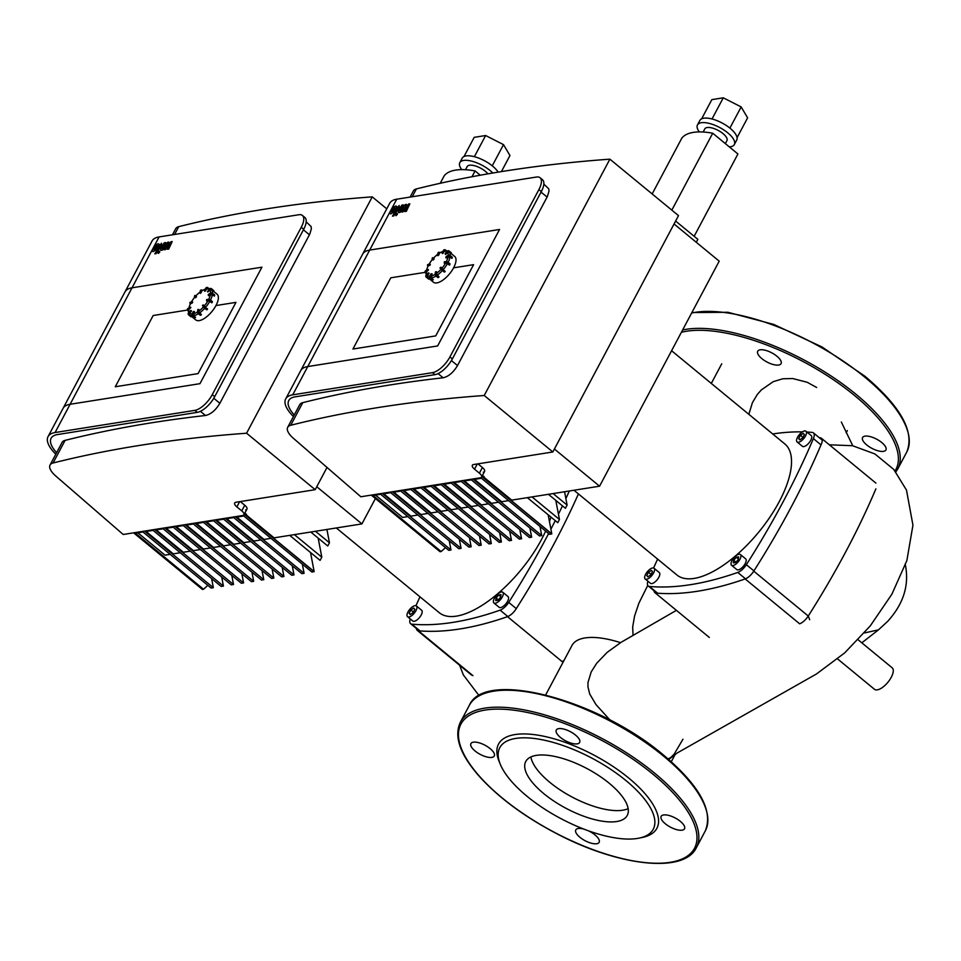 <?xml version="1.0" encoding="UTF-8"?>
<svg xmlns="http://www.w3.org/2000/svg" width="961" height="961" viewBox="0 0 961 961"><rect width="100%" height="100%" fill="white"/><g stroke="black" fill="none" stroke-linecap="round" stroke-linejoin="round"><path stroke-width="1.44" d="M213.726 291.423L217.054 294.162A16.697 7.075 129.5 0 1 211.9 311.556A16.697 7.075 129.5 0 1 195.828 319.953L189.99 315.148A16.697 7.075 -50.5 0 0 192.224 315.905M213.895 291.231L211.672 288.937L213.486 291.387L213.895 290.775L213.654 291.495L211.78 289.982L209.894 290.234L207.744 292L210.123 289.501L207.72 291.531L209.582 288.949A1.393 1.261 -40.2 0 1 211.48 288.708L213.738 290.594M207.66 291.904L207.528 291.303M214.543 294.895L212.417 293.658L214.555 295.916L210.411 294.498L208.693 295.676L208.237 295.039L210.663 293.958L208.441 294.486M208.249 294.919L210.519 293.069A1.393 1.045 7.7 0 1 212.477 293.201L212.333 293.093M210.687 292.973L210.459 293.525A1.393 1.045 -172.3 0 1 212.417 293.658L214.651 295.495M210.219 299.832L212.381 301.562L212.057 302.367L209.522 300.877L211.913 302.739L208.032 300.637L206.555 300.769M203.288 306.943L202.459 305.502L203.408 304.949L202.459 305.502L203.324 306.991L202.483 305.538M206.591 309.79L203.324 306.991L206.579 309.778L207.48 309.202M207.059 309.742L207.42 308.649M203.636 305.142L205.294 306.919M201.125 315.016L200.308 315.316L198.218 313.526M198.843 309.49L198.747 311.184L201.293 314.679L197.954 311.424A1.393 0.709 55.7 0 0 198.807 313.142L199.083 312.745M194.266 311.484L193.786 315.749L195.527 317.394L194.987 317.755L193.149 315.64A1.045 0.853 -99 0 1 192.861 314.199L192.428 314.031A1.393 1.141 81 0 0 192.801 315.953L193.149 315.64M188.512 312.902L191.011 310.499M191.467 310.944L190.758 310.811L191.335 311.316L189.749 313.13L189.797 314.98A16.697 7.075 -50.5 0 0 189.99 315.148L189.725 314.908M191.623 316.493L190.951 316.806L189.077 314.848A1.045 0.937 -40.2 0 1 189.029 313.466L188.692 313.154A1.393 1.261 139.8 0 0 188.752 314.992L188.416 314.619A1.393 1.261 -40.2 0 1 188.5 312.926L190.566 310.583M191.263 310.703L188.488 312.89L188.416 314.619A1.393 1.261 -40.2 0 0 188.512 314.727M190.722 307.748L189.978 307.52L190.722 307.748L188.308 309.971L188.524 312.842M192.452 301.934L192.344 302.871L190.398 303.856M195.912 295.856L196.14 296.889L194.939 295.544L195.804 296.565L195.371 297.562L194.53 296M196.524 296.709L195.612 297.754M202.11 290.654L200.753 292.841L200.825 290.342L200.068 293.213L200.332 290.678A1.393 0.709 -124.3 0 1 200.513 290.33A1.393 0.709 -124.3 0 1 200.837 290.27M201.269 292.637L200.176 293.213M209.918 288.636L207.444 288.384L204.741 291.231M306.175 221.859L311.088 226.496L311.364 228.862L309.742 234.208L219.865 403.284C215.708 410.191 210.915 414.263 205.51 415.5A2288.646 894.655 -152 0 0 65.108 440.366A20.866 8.156 -152 0 0 62.069 442.42L50.044 465.04A20.866 8.156 28 0 1 53.083 462.986A2288.646 894.655 28 0 1 246.581 433.219L372.243 196.873A2288.646 894.655 -152 0 0 178.746 226.652A20.866 8.156 -152 0 0 175.707 228.706L172.463 234.796M327.016 467.442L315.196 489.678L235.974 502.255A6.955 2.715 -152 0 0 234.7 502.987A6.955 2.715 -152 0 0 236.874 506.891L241.752 510.892A6.955 2.715 28 0 1 243.926 514.784A6.955 2.715 28 0 1 242.652 515.528L123.2 534.484L55.846 476.091A20.866 8.156 28 0 1 50.044 465.04M386.754 208.825L372.243 196.873M246.581 433.219L315.196 489.678M310.775 532.022L327.749 545.992L329.455 542.797L326.92 529.463M315.46 531.277L329.455 542.797M375.415 498.531L361.925 523.901L274.077 537.848L246.304 514.988M289.705 535.361L320.097 560.383L321.803 557.188L318.175 538.112M294.378 534.628L321.803 557.188M244.839 513.078L246.569 514.507L246.028 515.516L314.151 571.579L310.523 552.503M133.615 532.826L202.387 589.429L203.516 589.249L135.393 533.187L142.985 531.986L211.108 588.048L213.342 587.688L145.219 531.625L153.063 530.376L221.186 586.45L223.432 586.09L155.31 530.028L163.142 528.778L231.265 584.853L233.511 584.492L165.388 528.418L173.232 527.181L241.355 583.243L243.589 582.895L175.467 526.82L183.311 525.583L251.434 581.645L253.68 581.297L185.557 525.223L193.389 523.973L261.512 580.048L263.758 579.687L195.636 523.625L203.48 522.376L271.603 578.45L273.837 578.09L205.714 522.027L213.558 520.778L281.681 576.852L283.927 576.492L215.805 520.418L223.637 519.18L291.76 575.243L294.006 574.894L225.883 518.82L233.727 517.583L301.85 573.645L304.084 573.297L235.962 517.222L243.806 515.973L311.929 572.047L314.151 571.579M236.826 517.09L263.999 539.445L270.978 538.34M304.084 573.297L302.355 564.167M226.748 518.688L253.908 541.043L260.887 539.938M294.006 574.894L292.276 565.765M216.657 520.285L243.83 542.641L250.809 541.536M283.927 576.492L282.186 567.362M206.579 521.883L233.751 544.25L240.731 543.145M273.837 578.09L272.107 568.972M196.5 523.481L223.661 545.848L230.64 544.743M263.758 579.687L262.029 570.57M186.41 525.09L213.582 547.446L220.562 546.341M253.68 581.297L251.938 572.167M176.331 526.688L203.504 549.043L210.483 547.938M243.589 582.895L241.86 573.765M166.253 528.286L193.413 550.653L200.393 549.536M233.511 584.492L231.781 575.363M156.162 529.883L183.335 552.251L190.314 551.146M223.432 586.09L221.691 576.972M137.831 532.79L165.004 555.158L170.145 554.341M203.516 589.249L207.828 585.357M146.084 531.481L173.256 553.848L180.236 552.743M213.342 587.688L211.612 578.57M244.238 514.219L314.079 571.711M245.656 509.871A6.955 2.715 -152 0 0 246.929 509.138A6.955 2.715 -152 0 0 244.755 505.234L240.298 501.57M316.758 486.734L361.925 523.901M302.403 215.444A17.394 7.364 129.5 0 1 301.249 227.301L303.688 229.307A17.394 7.364 -50.5 0 0 304.841 217.45L302.403 215.444A17.394 7.364 129.5 0 0 298.871 214.735L159.094 236.923L132.029 287.807L261.909 267.194L132.029 287.807A38.26 14.956 -152 0 0 125.014 291.868A38.26 14.956 28 0 1 132.029 287.807L70.105 404.281A38.26 14.956 -152 0 0 63.078 408.341A38.26 14.956 28 0 1 70.105 404.281L199.972 383.667L70.105 404.281L55.077 432.546L194.843 410.371L197.281 412.365A17.394 7.364 -50.5 0 0 214.699 396.665L212.261 394.659A17.394 7.364 129.5 0 1 194.843 410.371M261.909 267.194L199.972 383.667L261.909 267.194M301.249 227.301L212.261 394.659M55.798 454.217A38.26 14.956 28 0 1 48.05 436.606A38.26 14.956 28 0 1 55.077 432.546M159.094 236.923A38.26 14.956 -152 0 0 152.066 240.983L48.05 436.606M197.281 412.365L57.504 434.552A34.788 13.598 -152 0 0 51.125 438.24A34.788 13.598 -152 0 0 56.627 452.667M303.688 229.307L214.699 396.665M198.074 373.613L115.284 386.754L153.171 315.508L187.395 310.079L153.171 315.508L115.284 386.754L198.074 373.613L235.95 302.379L198.074 373.613M215.949 305.55L235.95 302.379L215.949 305.55M501.426 171.599L509.955 155.55L503.516 144.631L485.629 135.525L474.193 137.339L463.995 156.535M492.248 165.821L503.516 144.631M474.374 156.691L485.629 135.525M492.813 173.016A20.866 8.156 -152 0 0 473.761 161.736A20.866 8.156 -152 0 0 459.814 162.661A20.866 8.156 -152 0 0 461.712 169.641M487.936 173.857A12.517 4.901 -152 0 0 476.368 166.289A12.517 4.901 -152 0 0 467.19 166.577L465.508 169.737M498.134 172.127A20.866 8.156 -152 0 0 479.01 158.217A20.866 8.156 -152 0 0 462.229 158.133L459.814 162.661M440.234 183.287L444.186 175.851A67.342 26.331 -152 0 1 475.082 170.938L480.272 175.214M471.995 176.74L475.082 170.938M563.975 660.543A10.439 4.421 129.5 0 1 562.005 661.516L563.639 661.18M578.426 493.918A482.254 204.297 129.5 0 1 516.117 608.89A10.439 4.421 129.5 0 1 507.504 616.662A482.254 204.297 129.5 0 1 418.419 630.8A10.439 4.421 129.5 0 1 417.206 630.332A10.439 4.421 129.5 0 1 416.389 628.47M588.432 830.821A13.214 5.165 28 0 1 599.147 842.317A13.214 5.165 28 0 1 585.045 840.683A13.214 5.165 28 0 1 575.795 829.908A13.214 5.165 28 0 1 578.222 828.502A13.214 5.165 28 0 1 583.663 829.043M665.312 823.757A13.214 5.165 28 0 1 661.168 816.357A13.214 5.165 28 0 1 675.259 818.003A13.214 5.165 28 0 1 684.508 828.778A13.214 5.165 28 0 1 665.312 823.757M577.213 743.862A13.214 5.165 28 0 1 562.846 739.213A13.214 5.165 28 0 1 556.287 730.048A13.214 5.165 28 0 1 570.39 731.693A13.214 5.165 28 0 1 579.639 742.457A13.214 5.165 28 0 1 577.213 743.862M490.122 748.607A13.214 5.165 28 0 1 494.266 756.007A13.214 5.165 28 0 1 480.176 754.361A13.214 5.165 28 0 1 470.926 743.598A13.214 5.165 28 0 1 490.122 748.607M628.158 808.645A57.468 22.463 28 0 1 622.716 810.219A57.468 22.463 28 0 1 567.23 794.339A57.468 22.463 28 0 1 530.892 756.932M616.71 821.523A57.468 22.463 28 0 1 554.245 801.33A57.468 22.463 28 0 1 525.775 761.472A57.468 22.463 28 0 1 536.322 755.37A57.468 22.463 28 0 1 598.775 775.563A57.468 22.463 28 0 1 627.257 815.421A57.468 22.463 28 0 1 616.71 821.523M515.745 738.42A86.898 33.971 28 0 1 624.77 779.599A86.898 33.971 28 0 1 639.197 838.112A86.898 33.971 28 0 1 637.287 838.46A86.898 33.971 28 0 1 559.05 817.619A86.898 33.971 28 0 1 500.285 764.247A86.898 33.971 28 0 1 515.745 738.42M500.285 764.247L499.047 761.208A89.673 35.052 28 0 1 515 734.564A89.673 35.052 28 0 1 627.521 777.065A89.673 35.052 28 0 1 642.416 837.439L639.197 838.112M761.857 358.633A13.214 5.165 28 0 1 757.712 351.221A13.214 5.165 28 0 1 771.815 352.867A13.214 5.165 28 0 1 781.053 363.642A13.214 5.165 28 0 1 761.857 358.633M865.008 436.138A13.214 5.165 28 0 1 879.375 440.787A13.214 5.165 28 0 1 885.934 449.952A13.214 5.165 28 0 1 871.831 448.306A13.214 5.165 28 0 1 862.582 437.543A13.214 5.165 28 0 1 865.008 436.138M497.978 600.265L495.696 600.625L496.056 597.982L498.699 594.967L500.981 594.607L500.621 597.249L497.978 600.265M498.699 594.967L500.705 596.625M496.056 597.982L498.339 599.856M410.864 610.007L413.71 608.061L414.816 609.37L413.086 612.637L410.239 614.584L409.122 613.262L410.864 610.007L413.386 612.085M409.122 613.262L410.503 614.403M414.972 605.67A6.955 2.943 129.5 0 1 416.389 605.947A6.955 2.943 129.5 0 1 414.251 613.19A6.955 2.943 129.5 0 1 407.548 616.698A6.955 2.943 129.5 0 1 408.773 610.679A6.955 2.943 129.5 0 1 414.972 605.67M416.389 605.947L421.651 610.271A6.955 2.943 129.5 0 1 419.501 617.515A6.955 2.943 129.5 0 1 412.81 621.022L407.548 616.698M494.374 598.247A6.955 2.943 129.5 0 1 502.759 592.24A6.955 2.943 129.5 0 1 500.609 599.484A6.955 2.943 129.5 0 1 493.918 602.991A6.955 2.943 129.5 0 1 494.374 598.247M502.759 592.24L508.021 596.565A6.955 2.943 129.5 0 1 505.87 603.808A6.955 2.943 129.5 0 1 499.167 607.316L493.918 602.991M550.929 517.066A84.88 35.953 129.5 0 1 549.464 521.583M545.632 531.097A84.88 35.953 129.5 0 1 456.511 616.121A84.88 35.953 129.5 0 1 439.249 612.686L336.326 527.973M415.957 605.718A474.506 201.017 129.5 0 1 419.981 596.829M548.623 533.547A474.506 201.017 129.5 0 1 508.717 602.391A10.439 4.421 129.5 0 1 500.116 610.151A474.506 201.017 129.5 0 1 411.801 624.169A10.439 4.421 129.5 0 1 410.599 623.701A10.439 4.421 129.5 0 1 410.263 618.92M569.344 490.987A474.506 201.017 129.5 0 1 565.873 498.603M562.461 505.858A474.506 201.017 129.5 0 1 558.437 514.183M555.254 520.622A474.506 201.017 129.5 0 1 550.905 529.175M162.541 250.052L166.373 245.127L164.331 249.776L165.364 249.608L169.604 244.611L167.322 249.295L168.692 249.079L172.187 241.535L171.022 241.716L166.709 246.785L168.788 242.076L167.622 242.256L162.505 248.587L162.073 248.022L165.628 242.568L164.295 242.785L160.655 248.37L160.763 250.34L162.541 250.052M162.085 248.647L162.073 248.022M157.087 245.415L153.76 249.656L154.997 249.452L157.472 245.668M151.97 250.953L153.015 251.65L155.286 250.425L159.25 244.37L158.229 243.674L155.934 244.887L153.352 248.022L151.97 250.953L153.015 251.65M159.25 244.37L158.229 243.674M160.223 245.535L154.793 253.848L156.126 253.632L161.64 245.211L161.532 243.229L160.211 244.911M159.514 251.133L158.084 252.419L158.289 253.44L159.706 252.154L159.514 251.133L159.706 252.154M158.084 252.419L158.289 253.44M837.62 658.958L874.486 689.301A13.91 5.898 -50.5 0 0 887.88 682.298A13.91 5.898 -50.5 0 0 892.18 667.811L858.125 639.786M609.947 719.993L595.976 704.569L589.718 694.01L587.976 686.935L587.976 682.562L591.195 671.895L596.805 663.114L607.184 652.339L620.59 642.681A71.126 27.809 -152 0 0 571.975 645.48L545.668 694.947M668.039 758.878L670.61 757.7L674.166 754.133L682.947 739.237M633.059 635.509L632.674 626.968L634.62 615.857L638.933 603.088L647.762 585.405M816.658 387.487L807.168 382.262L792.717 378.538L782.819 378.778L773.257 381.649L761.376 389.89L757.388 394.382L752.439 402.599L748.823 414.311M451.37 253.716L454.697 256.455A16.697 7.075 129.5 0 1 449.544 273.837A16.697 7.075 129.5 0 1 433.471 282.234L427.633 277.429A16.697 7.075 -50.5 0 0 429.867 278.185M445.952 254.329L445.363 253.812L447.766 251.782L445.147 253.548L447.237 251.241A1.393 1.261 -40.2 0 1 449.123 251.001L447.43 251.47A1.393 1.261 139.8 0 1 449.316 251.229L451.538 253.524L449.436 252.275L447.538 252.515L445.628 254.485L445.171 253.584M445.315 254.197L447.213 251.205M451.31 252.803L449.111 250.989M451.346 252.839L451.502 253.5M452.187 257.176L449.784 256.335L452.247 257.74L451.718 258.317L450.012 256.911L445.904 257.8L448.102 255.818L446.084 256.767M445.904 257.2L448.162 255.35A1.393 1.045 7.7 0 1 450.12 255.482L449.988 255.374M448.331 255.266L448.102 255.818A1.393 1.045 -172.3 0 1 450.06 255.938L452.295 257.776M447.862 262.113L450.024 263.855L449.7 264.647L447.165 263.158L449.556 265.032L445.676 262.918L444.198 263.062M440.943 269.236L440.102 267.795L441.051 267.23L445.159 271.507L442.937 269.212M444.222 272.059L440.991 268.852L444.991 271.386L444.535 271.903L442.036 270.257L444.667 272.011M440.594 267.29L440.991 268.852L440.126 267.819M441.279 267.422L440.102 268.251L442.036 270.257M438.769 277.297L437.952 277.609L435.874 275.807M436.486 271.771L436.402 273.477L438.949 276.972L435.597 273.705A1.393 0.709 55.7 0 0 436.45 275.423L436.726 275.026M431.909 273.765L431.429 278.029L433.183 279.675L432.138 280.023M428.222 272.852L429.123 273.236L427.393 275.423L427.453 277.261A16.697 7.075 -50.5 0 0 427.633 277.429L427.381 277.2M429.123 273.236L428.198 272.828L426.336 275.435A1.393 1.261 139.8 0 0 426.396 277.285L426.72 277.128A1.045 0.937 -40.2 0 1 426.684 275.747L426.143 275.206A1.393 1.261 -40.2 0 0 426.059 276.912L426.131 275.182M426.42 277.297L429.05 279.038M428.366 270.041L427.633 269.801L428.366 270.041L425.963 272.251L426.179 275.134M430.108 264.215L429.999 265.152L428.041 266.149M433.555 258.137L433.795 259.17L432.582 257.824L433.447 258.857L433.015 259.842L432.186 258.281M434.168 258.989L433.027 259.854M439.754 252.947L438.396 255.121L438.468 252.635L437.711 255.494L437.976 252.971A1.393 0.709 -124.3 0 1 438.156 252.623A1.393 0.709 -124.3 0 1 438.48 252.551M438.925 254.929L437.82 255.506M447.562 250.917L445.087 250.665L442.384 253.512M543.83 184.14L548.731 188.776L549.007 191.155L547.398 196.488L457.508 365.564C453.352 372.472 448.571 376.556 443.153 377.781A2288.646 894.655 -152 0 0 302.751 402.659A20.866 8.156 -152 0 0 299.712 404.713L287.687 427.321A20.866 8.156 28 0 1 290.727 425.267A2288.646 894.655 28 0 1 484.224 395.5L609.887 159.166A2288.646 894.655 -152 0 0 416.389 188.933A20.866 8.156 -152 0 0 413.35 190.987L410.119 197.077M609.887 159.166L678.502 215.624L552.839 451.97L473.617 464.535A6.955 2.715 -152 0 0 472.344 465.28A6.955 2.715 -152 0 0 474.53 469.172L479.395 473.172A6.955 2.715 28 0 1 481.569 477.076A6.955 2.715 28 0 1 480.296 477.809L360.855 496.765L293.489 438.384A20.866 8.156 28 0 1 287.687 427.321M484.224 395.5L552.839 451.97M548.419 494.302L565.404 508.285L567.098 505.078L564.563 491.744M553.104 493.57L567.098 505.078M674.057 223.985L719.212 261.164L599.568 486.194L511.72 500.128L483.948 477.269M527.349 497.654L557.752 522.676L559.446 519.481L555.818 500.405M532.034 496.909L559.446 519.481M482.482 475.371L484.212 476.788L483.671 477.797L551.794 533.872L548.166 514.796M371.27 495.119L440.042 551.722L441.159 551.542L373.036 495.468L380.628 494.266L448.751 550.329L450.985 549.98L382.862 493.906L390.707 492.669L458.829 548.731L461.076 548.383L392.953 492.308L400.797 491.059L468.92 547.133L471.154 546.773L403.031 490.711L410.876 489.461L478.998 545.536L481.233 545.175L413.11 489.113L420.954 487.864L489.077 543.938L491.323 543.578L423.2 487.503L431.045 486.266L499.167 542.328L501.402 541.98L433.279 485.906L441.123 484.668L509.246 540.731L511.48 540.382L443.357 484.308L451.202 483.059L519.324 539.133L521.571 538.773L453.448 482.71L461.292 481.461L529.415 537.535L531.649 537.175L463.526 481.113L471.37 479.863L539.493 535.938L541.728 535.577L473.605 479.503L481.449 478.266L549.572 534.328L551.794 533.872M474.47 479.371L501.642 501.726L508.621 500.621M541.728 535.577L539.998 526.448M464.391 480.968L491.564 503.336L498.543 502.219M531.649 537.175L529.919 528.045M454.313 482.566L481.473 504.933L488.452 503.828M521.571 538.773L519.829 529.655M444.222 484.176L471.395 506.531L478.374 505.426M511.48 540.382L509.75 531.253M434.144 485.773L461.316 508.129L468.295 507.024M501.402 541.98L499.672 532.85M424.065 487.371L451.226 509.726L458.205 508.621M491.323 543.578L489.581 534.448M413.975 488.969L441.147 511.336L448.126 510.219M481.233 545.175L479.503 536.058M403.896 490.566L431.069 512.934L438.048 511.829M471.154 546.773L469.424 537.655M393.818 492.176L420.978 514.531L427.957 513.426M461.076 548.383L459.334 539.253M375.487 495.083L402.647 517.438L407.8 516.622M441.159 551.542L445.484 547.638M383.727 493.774L410.9 516.129L417.879 515.024M450.985 549.98L449.255 540.851M481.881 476.5L551.734 533.992M483.299 472.163A6.955 2.715 -152 0 0 484.584 471.419A6.955 2.715 -152 0 0 482.398 467.526L477.941 463.851M554.401 449.015L599.568 486.194M540.046 177.725A17.394 7.364 129.5 0 1 538.893 189.581L541.331 191.587A17.394 7.364 -50.5 0 0 542.485 179.731L540.046 177.725A17.394 7.364 129.5 0 0 536.514 177.028L396.737 199.203L369.685 250.088L499.552 229.475L369.685 250.088A38.26 14.956 -152 0 0 362.657 254.16A38.26 14.956 28 0 1 369.685 250.088L307.748 366.561A38.26 14.956 -152 0 0 300.733 370.622A38.26 14.956 28 0 1 307.748 366.561L437.627 345.948L307.748 366.561L292.721 394.839L432.498 372.652L434.925 374.658A17.394 7.364 -50.5 0 0 452.343 358.946L449.916 356.939A17.394 7.364 129.5 0 1 432.498 372.652M499.552 229.475L437.627 345.948L499.552 229.475M538.893 189.581L449.916 356.939M293.441 416.509A38.26 14.956 28 0 1 285.693 398.899A38.26 14.956 28 0 1 292.721 394.839M396.737 199.203A38.26 14.956 -152 0 0 389.71 203.264L285.693 398.899M434.925 374.658L295.147 396.833A34.788 13.598 -152 0 0 288.768 400.533A34.788 13.598 -152 0 0 294.27 414.948M541.331 191.587L452.343 358.946M435.717 335.906L352.939 349.035L390.815 277.801L425.05 272.371L390.815 277.801L352.939 349.035L435.717 335.906L473.593 264.659L435.717 335.906M453.592 267.831L473.593 264.659L453.592 267.831M737.075 137.651L747.61 117.843L741.159 106.923L723.273 97.818L711.837 99.632L701.638 118.816M729.892 128.101L741.159 106.923M712.017 118.984L723.273 97.818M729.315 146.877A20.866 8.156 -152 0 0 734.324 144.546A20.866 8.156 -152 0 0 719.729 127.537A20.866 8.156 -152 0 0 697.47 124.942A20.866 8.156 -152 0 0 699.356 131.921M725.351 143.621L726.948 140.618A12.517 4.901 -152 0 0 718.191 130.42A12.517 4.901 -152 0 0 704.833 128.858L703.164 132.017M734.324 144.546L736.727 140.018A20.866 8.156 -152 0 0 722.131 123.02A20.866 8.156 -152 0 0 699.872 120.425L697.47 124.942M652.159 193.942L681.829 138.132A67.342 26.331 -152 0 1 712.726 133.231L737.928 153.976L694.154 236.298M671.835 210.147L712.726 133.231M675.619 221.042L697.854 239.337L696.281 242.28M875.879 488.873A482.254 204.297 129.5 0 1 808.261 616.025A10.439 4.421 129.5 0 1 799.648 623.797L745.147 578.942A482.254 204.297 129.5 0 1 656.075 593.081A10.439 4.421 129.5 0 1 654.849 592.613A10.439 4.421 129.5 0 1 654.033 590.763M819.325 437.723A482.254 204.297 129.5 0 1 820.189 437.796A10.439 4.421 129.5 0 1 821.415 438.264A10.439 4.421 129.5 0 1 821.379 444.018A482.254 204.297 129.5 0 1 753.76 571.17A10.439 4.421 129.5 0 1 745.147 578.942M735.621 562.545L733.339 562.906L733.699 560.263L736.342 557.26L738.637 556.887L738.276 559.542L735.621 562.545M736.342 557.26L738.36 558.906M733.699 560.263L735.982 562.137M648.507 572.288L651.354 570.341L652.471 571.663L650.729 574.918L647.882 576.876L646.765 575.555L648.507 572.288L651.029 574.366M646.765 575.555L648.146 576.684M652.627 567.951A6.955 2.943 129.5 0 1 654.033 568.239A6.955 2.943 129.5 0 1 651.894 575.483A6.955 2.943 129.5 0 1 645.191 578.978A6.955 2.943 129.5 0 1 646.417 572.972A6.955 2.943 129.5 0 1 652.627 567.951M654.033 568.239L659.294 572.564A6.955 2.943 129.5 0 1 657.144 579.807A6.955 2.943 129.5 0 1 650.453 583.303L645.191 578.978M732.03 560.527A6.955 2.943 129.5 0 1 740.402 554.533A6.955 2.943 129.5 0 1 738.264 561.777A6.955 2.943 129.5 0 1 731.561 565.272A6.955 2.943 129.5 0 1 732.03 560.527M740.402 554.533L745.664 558.858A6.955 2.943 129.5 0 1 743.514 566.101A6.955 2.943 129.5 0 1 736.823 569.597L731.561 565.272M804.393 434.66L802.651 437.928L799.804 439.874L798.687 438.552L800.429 435.297L803.276 433.339L804.393 434.66M800.429 435.297L802.952 437.363M798.687 438.552L800.069 439.694M798.531 442.264A6.955 2.943 129.5 0 1 797.113 441.976A6.955 2.943 129.5 0 1 799.264 434.732A6.955 2.943 129.5 0 1 805.967 431.237A6.955 2.943 129.5 0 1 804.741 437.243A6.955 2.943 129.5 0 1 798.531 442.264M805.967 431.237L811.216 435.561A6.955 2.943 129.5 0 1 809.991 441.567A6.955 2.943 129.5 0 1 803.792 446.589A6.955 2.943 129.5 0 1 802.375 446.3L797.113 441.976M671.583 350.741L784.777 443.898A84.88 35.953 129.5 0 1 769.845 517.222A84.88 35.953 129.5 0 1 694.154 578.414A84.88 35.953 129.5 0 1 676.892 574.966L573.969 490.254M772.68 433.952A474.506 201.017 129.5 0 1 802.375 431.885M806.94 432.042A474.506 201.017 129.5 0 1 812.213 432.414A10.439 4.421 129.5 0 1 813.426 432.882A10.439 4.421 129.5 0 1 813.39 438.612A474.506 201.017 129.5 0 1 746.361 564.684A10.439 4.421 129.5 0 1 737.76 572.444A474.506 201.017 129.5 0 1 649.456 586.45A10.439 4.421 129.5 0 1 648.243 585.994A10.439 4.421 129.5 0 1 647.906 581.213M653.6 567.999A474.506 201.017 129.5 0 1 657.624 559.11M400.184 212.345L404.028 207.408L401.974 212.057L403.019 211.888L407.248 206.903L404.965 211.576L406.335 211.36L409.83 203.816L408.665 204.008L404.353 209.078L406.431 204.357L405.266 204.549L399.728 210.939L403.272 204.861L401.938 205.065L398.298 210.651L398.407 212.621L400.184 212.345M399.728 210.939L399.716 210.315M394.731 207.708L391.403 211.937L392.641 211.744L395.115 207.948M389.625 213.234L390.659 213.931L392.941 212.717L396.893 206.651L395.872 205.954L393.59 207.18L390.995 210.315L389.625 213.234L390.659 213.931M396.893 206.651L395.872 205.954M397.878 207.828L392.448 216.129L393.782 215.913L399.283 207.492L399.187 205.51L397.866 207.192M397.157 213.414L395.74 214.699L395.932 215.72L397.349 214.447L397.157 213.414L397.349 214.447M395.74 214.699L395.932 215.72M209.606 288.937L209.786 289.177A1.393 1.261 139.8 0 1 211.672 288.937L209.57 288.925L207.744 292M210.123 289.501A1.045 0.937 -40.2 0 1 211.54 289.321M210.663 293.958A1.045 0.781 7.7 0 1 212.141 294.054M206.555 299.712L208.417 299.303M206.651 300.853L208.105 299.892L209.87 300.565L210.195 299.76L208.789 299.243L212.357 301.802L212.165 302.487M206.615 299.604L208.405 299.327L206.615 299.604M208.189 300.373L209.522 300.877M202.939 305.009L204.705 307.82L205.161 307.304L207.348 309.106L206.891 309.622L204.381 307.976M204.273 305.982L203.648 305.154M198.807 313.142L200.993 314.944L198.122 313.514L197.365 311.917L198.23 309.358L197.461 311.76A1.393 0.709 -124.3 0 0 198.314 313.478L198.807 313.142M198.446 311.46L198.963 309.598M193.317 311.652L194.218 311.652L192.428 314.031L193.774 311.46M191.972 314.211L192.032 314.091A1.393 1.141 -99 0 0 192.404 316.025L194.987 317.755L192.308 315.929M192.861 314.199L194.458 311.844M191.503 316.385L189.077 314.848M189.029 313.466L191.335 311.316M187.755 310.511L187.96 310.571A1.045 0.781 7.7 0 1 187.972 309.466L187.767 309.034A1.393 1.045 -172.3 0 0 187.755 310.511M189.978 307.52L187.767 309.034L189.978 307.52M187.972 309.466L190.434 308.145M187.972 308.481L187.827 308.577A1.393 1.045 7.7 0 0 187.419 309.19L190.758 307.196M187.419 309.43A1.393 1.045 7.7 0 1 187.419 309.19L188.272 311.016M192.344 302.871L191.659 302.499L192.644 302.307M191.659 302.499L189.882 302.775L191.659 302.499M189.978 303.268L191.996 303.183M191.972 301.91L189.93 302.367L192.668 302.066M189.942 302.655L190.134 304.024M195.299 297.478L194.458 296.493L194.867 295.423L194.458 296.493L195.371 297.562M200.284 291.015L200.825 290.342A1.393 0.709 55.7 0 1 201.005 289.994L200.308 293.417M201.69 290.066A1.393 0.709 55.7 0 0 201.005 289.994L202.278 290.33M201.305 290.378L202.134 290.294M212.525 293.153A16.697 7.075 -50.5 0 0 211.78 289.982M210.483 300.012A16.697 7.075 -50.5 0 0 212.369 294.631M205.678 307.208A16.697 7.075 -50.5 0 0 209.798 301.31M199.6 312.902A16.697 7.075 -50.5 0 0 204.741 308.265M193.786 315.749A16.697 7.075 -50.5 0 0 198.374 313.73M201.486 291.051A15.304 6.487 129.5 0 1 205.186 289.261M195.852 295.916A15.304 6.487 129.5 0 1 200.056 292.048M191.431 301.898A15.304 6.487 129.5 0 1 194.891 297.009M188.993 307.724A15.304 6.487 129.5 0 1 190.626 303.4M189.089 312.205A15.304 6.487 129.5 0 1 188.728 309.322M192.044 313.971A15.304 6.487 129.5 0 1 189.749 313.13M197.353 312.121A15.304 6.487 129.5 0 1 193.413 313.815M203.36 307.039A15.304 6.487 129.5 0 1 198.747 311.184M208.032 300.637A15.304 6.487 129.5 0 1 204.321 305.946M210.411 294.498A15.304 6.487 129.5 0 1 208.801 299.171M209.894 290.234A15.304 6.487 129.5 0 1 210.567 292.985L208.345 294.498L208.501 295.712M205.582 290.931L204.897 290.558L206.255 288.012L204.465 290.763M204.501 290.979L205.858 288.084A1.393 1.141 -99 0 1 206.819 287.495M205.798 288.192L206.255 288.012A1.393 1.141 81 0 1 207.011 287.447L205.798 288.12L204.765 291.291M208.717 288.372L207.011 287.447A1.393 1.141 81 0 1 207.828 287.687L208.381 288.348M208.657 288.372L207.924 287.771M206.699 288.18A1.045 0.853 -99 0 1 207.876 287.94M206.627 288.961A15.304 6.487 129.5 0 1 209.102 289.453M200.441 411.32L205.51 415.5M219.865 403.284L213.786 398.274M303.412 229.823L309.442 234.784M244.755 505.234L241.752 510.892M236.874 506.891L239.649 501.666M174.59 234.46L178.746 226.652M53.083 462.986L65.108 440.366M472.92 675.655L418.419 630.8M507.504 616.662L562.005 661.516M485.221 710.047A132.258 51.702 28 0 1 653.012 774.23A132.258 51.702 28 0 1 670.213 862.317A132.258 51.702 28 0 1 502.423 798.135A132.258 51.702 28 0 1 485.221 710.047M696.317 847.794C683.944 873.705 618.908 866.221 557.392 834.028C525.583 817.427 499.996 798.699 480.62 777.833C460.379 755.358 453.616 736.859 460.319 722.312A133.651 52.242 28 0 1 484.849 708.113A133.651 52.242 28 0 1 654.405 772.98A133.651 52.242 28 0 1 696.317 847.794L705.338 830.833A133.651 52.242 28 0 0 663.426 756.019A133.651 52.242 28 0 0 493.87 691.151A133.651 52.242 28 0 0 469.328 705.35C484.596 669.012 598.715 699.74 663.51 755.07C699.476 785.473 713.422 810.724 705.338 830.833M691.884 312.565L727.897 312.277L773.701 324.41L821.991 346.957L864.936 376.244C900.901 406.647 914.848 431.909 906.764 452.018A133.651 52.242 -152 0 0 864.84 377.192A133.651 52.242 -152 0 0 695.283 312.337A133.651 52.242 -152 0 0 691.644 313.034M906.764 452.018L897.742 468.98A133.651 52.242 -152 0 0 855.831 394.154A133.651 52.242 -152 0 0 686.262 329.299A133.651 52.242 -152 0 0 682.622 329.995M895.039 470.938A132.258 51.702 -152 0 0 854.437 395.415A132.258 51.702 -152 0 0 681.385 332.302M500.116 610.151L507.852 616.53M516.285 608.625L508.717 602.391M420.017 630.921L411.801 624.169M864.335 632.963L878.45 629.863L861.813 642.825M447.766 251.782A1.045 0.937 -40.2 0 1 449.183 251.602M448.319 256.239A1.045 0.781 7.7 0 1 449.784 256.335M444.21 262.005L446.06 261.584M444.306 263.146L445.748 262.173L447.514 262.846L447.838 262.053L446.445 261.524L450 264.083L449.808 264.768M444.27 261.897L446.048 261.608L444.27 261.897M445.844 262.653L447.165 263.158M445.676 262.918A15.304 6.487 129.5 0 1 441.964 268.239L441.051 267.242M436.45 275.423L438.636 277.224L435.765 275.807L435.009 274.197L435.886 271.651L435.105 274.041A1.393 0.709 -124.3 0 0 435.958 275.759L436.45 275.423M436.09 273.741L436.618 271.879M430.972 273.945L431.861 273.933L430.072 276.312A1.393 1.141 81 0 0 430.444 278.246L430.792 277.933A1.045 0.853 -99 0 1 430.516 276.48L429.675 276.372L431.417 273.741M432.63 280.047L430.047 278.306L432.834 280.107L430.792 277.933M430.516 276.48L432.114 274.137M429.615 276.492L429.675 276.372A1.393 1.141 -99 0 0 430.047 278.306L429.951 278.209M429.147 278.666L426.72 277.128M426.684 275.747L428.99 273.609M426.167 277.02A1.393 1.261 -40.2 0 1 426.059 276.912L428.594 279.086M425.399 272.792L425.615 272.852A1.045 0.781 7.7 0 1 425.627 271.747L425.411 271.326A1.393 1.045 -172.3 0 0 425.399 272.792M427.633 269.801L425.411 271.326L427.633 269.801M425.627 271.747L428.089 270.437M425.615 270.762L425.471 270.858A1.393 1.045 7.7 0 0 425.062 271.47L428.402 269.476M425.074 271.711A1.393 1.045 7.7 0 1 425.062 271.47L425.915 273.308M429.999 265.152L429.315 264.78L430.3 264.587M429.315 264.78L427.525 265.068L429.315 264.78M427.621 265.548L429.651 265.464M429.627 264.191L427.573 264.647L430.312 264.347M427.597 264.948L427.777 266.305M432.943 259.758L432.102 258.773L432.51 257.704L432.102 258.773L433.255 260.047M437.928 253.296L438.468 252.635A1.393 0.709 55.7 0 1 438.66 252.287L437.868 253.115L437.964 255.698M439.333 252.359A1.393 0.709 55.7 0 0 438.66 252.287L439.922 252.611M438.961 252.659L439.778 252.575M450.18 255.446A16.697 7.075 -50.5 0 0 449.436 252.275M448.138 262.293A16.697 7.075 -50.5 0 0 450.012 256.911M443.321 269.488A16.697 7.075 -50.5 0 0 447.442 263.602M437.243 275.194A16.697 7.075 -50.5 0 0 442.384 270.558M431.429 278.029A16.697 7.075 -50.5 0 0 436.03 276.011M439.141 253.332A15.304 6.487 129.5 0 1 442.829 251.542M433.495 258.197A15.304 6.487 129.5 0 1 437.711 254.329M429.074 264.191A15.304 6.487 129.5 0 1 432.534 259.29M426.636 270.017A15.304 6.487 129.5 0 1 428.27 265.68M426.744 274.486A15.304 6.487 129.5 0 1 426.372 271.603M429.699 276.251A15.304 6.487 129.5 0 1 427.393 275.423M434.997 274.402A15.304 6.487 129.5 0 1 431.069 276.095M441.015 269.32A15.304 6.487 129.5 0 1 436.402 273.477M448.054 256.791A15.304 6.487 129.5 0 1 446.445 261.452M447.538 252.515A15.304 6.487 129.5 0 1 448.21 255.266L445.988 256.779L446.144 258.004M443.237 253.211L442.553 252.851L443.898 250.304L442.108 253.055M442.144 253.272L443.501 250.365A1.393 1.141 -99 0 1 444.462 249.776M443.441 250.473L443.898 250.304A1.393 1.141 81 0 1 444.655 249.728L443.441 250.401L442.42 253.584M446.36 250.665L444.655 249.728A1.393 1.141 81 0 1 445.472 249.968L446.024 250.641M446.3 250.653L445.568 250.052M444.342 250.473A1.045 0.853 -99 0 1 445.52 250.22M444.282 251.253A15.304 6.487 129.5 0 1 446.745 251.734M438.084 373.613L443.153 377.781M457.508 365.564L451.43 360.567M541.055 192.104L547.097 197.077M482.398 467.526L479.395 473.172M474.53 469.172L477.305 463.959M412.233 196.741L416.389 188.933M290.727 425.267L302.751 402.659M809.703 619.737L808.261 616.025L753.76 571.17M737.76 572.444L745.508 578.81M753.929 570.906L746.361 564.684M657.66 593.213L649.456 586.45M813.39 438.612L821.006 444.883M213.654 290.51L211.468 288.708M214.303 296.084L214.639 294.895L212.453 293.093L210.567 292.985M211.708 302.775L212.381 301.562L210.195 299.76L206.807 299.46L206.579 300.841M198.939 309.49L197.642 309.85L198.122 313.514L200.308 315.316L201.402 314.523M194.482 311.616L193.317 311.58L191.96 314.127L192.332 316.001L194.518 317.803L195.6 317.346M190.951 316.806L188.764 315.004M201.69 290.69L206.543 288.528M195.78 295.796L200.681 291.375M190.975 302.415L194.867 296.841M188.452 308.986L190.362 303.556M246.929 509.138L243.926 514.784M471.707 675.187L417.206 630.332M460.319 722.312L469.328 705.35M895.844 471.935L897.742 468.98M419.296 630.872L410.599 623.701M671.271 761.737L675.295 754.181M668.243 759.863L677.193 752.992L816.442 673.997L844.683 652.891L870.246 625.923L891.904 594.174L906.86 560.587L912.95 525.162L906.487 490.098L893.742 469.4L874.87 453.928L852.539 445.724L829.355 444.799M676.4 610.355L620.506 642.645M721.747 363.799L711.308 383.427M847.35 430.576L846.173 432.81M878.45 629.863L887.664 621.371C903.484 603.94 909.382 585.165 905.382 565.02L905.202 563.939M852.755 445.76L841.343 422.011M479.083 695.668L463.37 674.946L459.622 665.252M451.946 258.365L452.283 257.188L450.096 255.386L448.21 255.266M449.352 265.056L450.024 263.855L447.838 262.053L444.45 261.752L444.234 263.122M436.594 271.783L435.285 272.131L435.765 275.807L437.952 277.609L439.045 276.816M432.126 273.897L430.96 273.861L429.615 276.408L429.975 278.294L432.162 280.095L433.243 279.639M439.333 252.971L444.198 250.809M433.423 258.077L438.336 253.656M428.618 264.695L432.51 259.122M426.095 271.278L428.005 265.837M484.584 471.419L481.569 477.076M709.35 637.467L654.849 592.613M875.915 483.119L821.415 438.264M656.952 593.153L648.243 585.994M822.232 440.126L813.426 432.882"/></g></svg>
